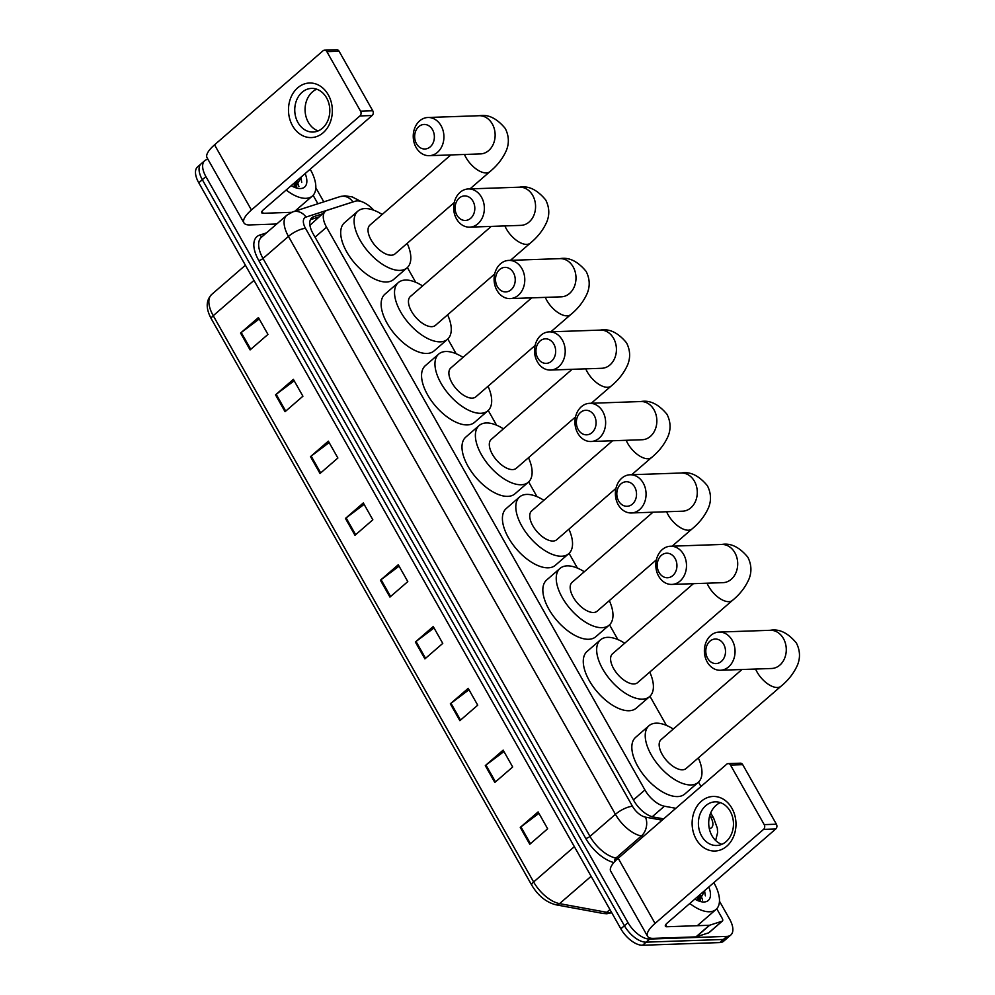 <?xml version="1.0" encoding="UTF-8"?>
<svg xmlns="http://www.w3.org/2000/svg" width="995" height="995" viewBox="0 0 995 995"><rect width="100%" height="100%" fill="white"/><g stroke="black" fill="none" stroke-linecap="round" stroke-linejoin="round"><path stroke-width="1.49" d="M373.784 210.231A20.472 10.236 49.1 0 0 355.265 201.214L327.231 210.268A20.472 10.236 49.1 0 0 325.328 211.326L309.93 225.293M325.328 211.326A20.472 10.236 49.1 0 0 326.547 227.208L644.934 789.955A20.472 10.236 49.1 0 0 664.399 806.211L675.829 808.313M700.99 786.498L698.515 782.12M666.426 725.392L649.946 696.276M617.858 639.561L609.525 624.823M577.423 568.108L569.09 553.369M537.001 496.642L528.668 481.916M496.567 425.188L488.234 410.462M456.145 353.735L447.812 338.996M415.711 282.281L407.378 267.543M719.472 901.209L729.596 919.106A20.472 10.236 -130.9 0 1 730.815 935.001A20.472 10.236 -130.9 0 1 726.935 936.382L649.71 939.056A20.472 10.236 -130.9 0 1 627.982 922.626L205.903 176.6A20.472 10.236 -130.9 0 1 204.696 160.717A20.472 10.236 -130.9 0 1 207.992 159.374M315.825 187.769L323.798 201.861M730.815 935.001L723.663 941.195A20.472 10.236 -130.9 0 1 719.795 942.576L642.571 945.25L646.141 942.153A20.472 10.236 -130.9 0 1 624.412 925.723L202.333 179.697A20.472 10.236 -130.9 0 1 201.114 163.814A20.472 10.236 -130.9 0 0 202.333 179.697L624.412 925.723A20.472 10.236 -130.9 0 0 646.141 942.153L723.365 939.479L646.141 942.153L649.71 939.056M727.245 938.098A20.472 10.236 -130.9 0 1 723.365 939.479A20.472 10.236 -130.9 0 0 727.245 938.098M322.368 213.888L313.736 216.674A20.472 10.236 49.1 0 0 311.833 217.731A20.472 10.236 49.1 0 0 313.039 233.626L633.914 800.751A20.472 10.236 49.1 0 0 653.379 816.994L663.628 818.885M310.403 219.696L318.798 216.985M642.571 945.25A20.472 10.236 -130.9 0 1 620.843 928.82L198.764 182.794A20.472 10.236 -130.9 0 1 197.545 166.911L204.696 160.717M310.49 456.643L328.35 441.158L337.877 458.011L320.017 473.496L310.49 456.643A5.46 1.766 150.5 0 1 311.161 456.108L320.676 472.923M275.528 394.853L293.388 379.369L302.915 396.221L285.055 411.706L275.528 394.853A5.46 1.766 150.5 0 1 276.2 394.306L285.714 411.134M240.566 333.051L258.426 317.567L267.953 334.419L250.093 349.904L240.566 333.051A5.46 1.766 150.5 0 1 241.238 332.517L250.752 349.344M415.375 642.024L433.235 626.539L442.763 643.392L424.902 658.877L415.375 642.024A5.46 1.766 150.5 0 1 416.034 641.489L425.562 658.304M450.337 703.813L468.197 688.341L477.724 705.194L459.864 720.666L450.337 703.813A5.46 1.766 150.5 0 1 450.996 703.278L460.523 720.106M485.299 765.615L503.159 750.13L512.686 766.983L494.826 782.468L485.299 765.615A5.46 1.766 150.5 0 1 485.958 765.068L495.485 781.896M520.261 827.405L538.121 811.92L547.648 828.773L529.788 844.257L520.261 827.405A5.46 1.766 150.5 0 1 520.92 826.87L530.447 843.685M345.452 518.432L363.312 502.948L372.839 519.8L354.979 535.285L345.452 518.432A5.46 1.766 150.5 0 1 346.123 517.897L355.638 534.725M380.413 580.234L398.274 564.75L407.801 581.602L389.94 597.087L380.413 580.234A5.46 1.766 150.5 0 1 381.085 579.687L390.6 596.515M399.07 566.167L381.085 579.687M364.108 504.365L346.123 517.897M538.917 813.338L520.92 826.87M503.955 751.548L485.958 765.068M468.993 689.746L450.996 703.278M434.031 627.957L416.034 641.489M259.222 318.985L241.238 332.517M294.184 380.786L276.2 394.306M329.146 442.576L311.161 456.108M713.825 882.64A34.116 17.064 -130.9 0 1 716.039 909.455A34.116 17.064 -130.9 0 1 709.584 911.768A34.116 17.064 -130.9 0 1 689.809 903.46M697.52 900.487L698.614 895.823M697.968 900.375L700.032 894.604M708.788 887.005A22.251 11.119 -130.9 0 1 704.05 901.992A22.251 11.119 -130.9 0 1 700.729 901.607A22.251 11.119 -130.9 0 1 694.846 899.094M699.174 900.873L705.094 890.202M700.38 900.773L699.958 896.395M699.684 900.848L699.473 898.224M705.356 895.848L704.559 890.674M731.91 808.251A27.288 21.915 88 0 1 726.773 846.21A27.288 21.915 88 0 1 696.189 839.22A27.288 21.915 88 0 1 701.338 801.261A27.288 21.915 88 0 1 731.91 808.251M701.649 836.061A21.84 17.537 -92 0 0 716.686 845.489A21.84 17.537 -92 0 0 731.686 833.549A21.84 17.537 -92 0 0 730.218 811.286A21.84 17.537 -92 0 0 715.181 801.846A21.84 17.537 -92 0 0 700.169 813.786A21.84 17.537 -92 0 0 701.649 836.061M721.81 844.345A21.84 17.537 88 0 1 711.96 835.7A21.84 17.537 88 0 1 720.368 802.642M716.761 908.746L722.221 918.385A3.408 1.704 49.1 0 1 722.42 921.034L709.025 932.651A3.408 1.704 -130.9 0 1 708.701 932.825L696.289 936.83A3.408 1.704 -130.9 0 1 695.965 936.88L653.466 938.36A27.288 8.855 -29.5 0 1 647.571 936.307A27.288 8.855 -29.5 0 1 655.058 923.435L763.563 829.382A3.408 2.736 -92 0 0 764.21 824.631L776.398 824.208A3.408 2.736 88 0 1 775.764 828.959L667.259 923.012A6.828 2.214 150.5 0 0 665.381 926.233A6.828 2.214 150.5 0 0 666.861 926.743L709.36 925.275A3.408 1.704 49.1 0 0 709.684 925.213L722.096 921.208A3.408 1.704 49.1 0 0 722.42 921.034M647.571 936.307L610.694 871.147A27.288 8.855 -29.5 0 1 618.193 858.275L726.698 764.21A3.408 2.736 -92 0 1 728.166 763.613A3.408 2.736 -92 0 1 730.517 765.08L764.21 824.631M728.166 763.613L740.367 763.19A3.408 2.736 88 0 1 742.718 764.67L776.398 824.208M700.281 894.381A27.288 13.644 -130.9 0 1 702.557 900.015M723.688 644.337A12.288 9.863 -92 0 0 709.932 641.19A12.288 9.863 -92 0 0 707.619 658.267A12.288 9.863 -92 0 0 721.375 661.414A12.288 9.863 -92 0 0 723.688 644.337M707.209 661.998A19.104 15.335 88 0 1 705.928 642.521A19.104 15.335 88 0 1 719.062 632.074A19.104 15.335 88 0 1 732.221 640.332A19.104 15.335 88 0 1 733.502 659.809A19.104 15.335 88 0 1 720.38 670.257A19.104 15.335 88 0 1 707.209 661.998M741.971 669.511L661.078 739.633A19.104 9.552 49.1 0 0 664.125 757.456A19.104 9.552 49.1 0 0 682.495 769.794A19.104 9.552 49.1 0 0 686.115 768.501L781.038 686.214C788.363 680.232 793.836 673.205 797.455 665.133C800.465 657.807 800.117 650.444 796.398 643.044C787.965 632.907 779.259 628.653 770.267 630.295L719.062 632.074M698.316 757.916A37.524 18.768 -130.9 0 1 698.179 782.418A37.524 18.768 -130.9 0 1 691.077 784.955A37.524 18.768 -130.9 0 1 654.984 760.715A37.524 18.768 -130.9 0 1 649.014 725.703A37.524 18.768 -130.9 0 1 656.115 723.166A37.524 18.768 -130.9 0 1 673.292 729.049M698.179 782.418L684.784 794.035A37.524 18.768 -130.9 0 1 677.682 796.572A37.524 18.768 -130.9 0 1 641.588 772.331A37.524 18.768 -130.9 0 1 635.618 737.32L649.014 725.703M675.12 558.506A12.288 9.863 -92 0 0 661.364 555.359A12.288 9.863 -92 0 0 659.051 572.436A12.288 9.863 -92 0 0 672.807 575.583A12.288 9.863 -92 0 0 675.12 558.506M658.653 576.167A19.104 15.335 88 0 1 657.359 556.678A19.104 15.335 88 0 1 670.493 546.23A19.104 15.335 88 0 1 683.652 554.489A19.104 15.335 88 0 1 684.946 573.978A19.104 15.335 88 0 1 671.812 584.426A19.104 15.335 88 0 1 658.653 576.167M693.403 583.679L612.522 653.79A19.104 9.552 49.1 0 0 615.557 671.613A19.104 9.552 49.1 0 0 633.927 683.951A19.104 9.552 49.1 0 0 637.546 682.669L732.482 600.371C739.807 594.401 745.28 587.373 748.887 579.301C751.897 571.976 751.548 564.613 747.842 557.212C739.409 547.076 730.691 542.822 721.711 544.464L670.493 546.23M649.747 672.085A37.524 18.768 -130.9 0 1 649.611 696.587A37.524 18.768 -130.9 0 1 642.509 699.124A37.524 18.768 -130.9 0 1 606.428 674.884A37.524 18.768 -130.9 0 1 600.445 639.872A37.524 18.768 -130.9 0 1 607.547 637.335A37.524 18.768 -130.9 0 1 624.723 643.218M649.611 696.587L636.215 708.191A37.524 18.768 -130.9 0 1 629.114 710.741A37.524 18.768 -130.9 0 1 593.032 686.488A37.524 18.768 -130.9 0 1 587.05 651.476L600.445 639.872M634.698 487.04A12.288 9.863 -92 0 0 620.942 483.906A12.288 9.863 -92 0 0 618.629 500.982A12.288 9.863 -92 0 0 632.385 504.129A12.288 9.863 -92 0 0 634.698 487.04M618.218 504.714A19.104 15.335 88 0 1 616.937 485.224A19.104 15.335 88 0 1 630.059 474.777A19.104 15.335 88 0 1 643.23 483.035A19.104 15.335 88 0 1 644.511 502.525A19.104 15.335 88 0 1 631.39 512.96A19.104 15.335 88 0 1 618.218 504.714M652.969 512.214L572.088 582.336A19.104 9.552 49.1 0 0 575.135 600.159A19.104 9.552 49.1 0 0 593.505 612.497A19.104 9.552 49.1 0 0 597.124 611.204L656.389 559.824M609.326 600.632A37.524 18.768 -130.9 0 1 609.189 625.134A37.524 18.768 -130.9 0 1 602.087 627.671A37.524 18.768 -130.9 0 1 565.993 603.43A37.524 18.768 -130.9 0 1 560.023 568.419A37.524 18.768 -130.9 0 1 567.125 565.869A37.524 18.768 -130.9 0 1 584.289 571.752M609.189 625.134L595.794 636.738A37.524 18.768 -130.9 0 1 588.692 639.275A37.524 18.768 -130.9 0 1 552.598 615.034A37.524 18.768 -130.9 0 1 546.628 580.023L560.023 568.419M594.264 415.587A12.288 9.863 -92 0 0 580.508 412.44A12.288 9.863 -92 0 0 578.194 429.517A12.288 9.863 -92 0 0 591.95 432.663A12.288 9.863 -92 0 0 594.264 415.587M577.796 433.248A19.104 15.335 88 0 1 576.503 413.771A19.104 15.335 88 0 1 589.637 403.323A19.104 15.335 88 0 1 602.796 411.582A19.104 15.335 88 0 1 604.089 431.059A19.104 15.335 88 0 1 590.955 441.506A19.104 15.335 88 0 1 577.796 433.248M612.547 440.76L531.666 510.883A19.104 9.552 49.1 0 0 534.701 528.706A19.104 9.552 49.1 0 0 553.071 541.044A19.104 9.552 49.1 0 0 556.69 539.75L615.967 488.371M568.891 529.178A37.524 18.768 -130.9 0 1 568.754 553.668A37.524 18.768 -130.9 0 1 561.653 556.217A37.524 18.768 -130.9 0 1 525.571 531.964A37.524 18.768 -130.9 0 1 519.589 496.953A37.524 18.768 -130.9 0 1 526.691 494.415A37.524 18.768 -130.9 0 1 543.867 500.298M568.754 553.668L555.359 565.284A37.524 18.768 -130.9 0 1 548.257 567.822A37.524 18.768 -130.9 0 1 512.176 543.581A37.524 18.768 -130.9 0 1 506.194 508.569L519.589 496.953M553.842 344.133A12.288 9.863 -92 0 0 540.086 340.987A12.288 9.863 -92 0 0 537.773 358.063A12.288 9.863 -92 0 0 551.529 361.21A12.288 9.863 -92 0 0 553.842 344.133M537.362 361.794A19.104 15.335 88 0 1 536.081 342.305A19.104 15.335 88 0 1 549.203 331.87A19.104 15.335 88 0 1 562.374 340.116A19.104 15.335 88 0 1 563.655 359.605A19.104 15.335 88 0 1 550.533 370.053A19.104 15.335 88 0 1 537.362 361.794M572.113 369.307L491.231 439.417A19.104 9.552 49.1 0 0 494.279 457.24A19.104 9.552 49.1 0 0 512.649 469.59A19.104 9.552 49.1 0 0 516.268 468.297L575.533 416.917M528.469 457.712A37.524 18.768 -130.9 0 1 528.333 482.214A37.524 18.768 -130.9 0 1 521.231 484.752A37.524 18.768 -130.9 0 1 485.137 460.511A37.524 18.768 -130.9 0 1 479.167 425.499A37.524 18.768 -130.9 0 1 486.269 422.962A37.524 18.768 -130.9 0 1 503.433 428.845M528.333 482.214L514.937 493.831A37.524 18.768 -130.9 0 1 507.836 496.368A37.524 18.768 -130.9 0 1 471.742 472.127A37.524 18.768 -130.9 0 1 465.772 437.116L479.167 425.499M513.408 272.68A12.288 9.863 -92 0 0 499.652 269.533A12.288 9.863 -92 0 0 497.338 286.61A12.288 9.863 -92 0 0 511.094 289.756A12.288 9.863 -92 0 0 513.408 272.68M496.94 290.341A19.104 15.335 88 0 1 495.647 270.851A19.104 15.335 88 0 1 508.781 260.404A19.104 15.335 88 0 1 521.94 268.662A19.104 15.335 88 0 1 523.233 288.152A19.104 15.335 88 0 1 510.099 298.599A19.104 15.335 88 0 1 496.94 290.341M531.691 297.853L450.81 367.963A19.104 9.552 49.1 0 0 453.844 385.786A19.104 9.552 49.1 0 0 472.215 398.137A19.104 9.552 49.1 0 0 475.834 396.843L535.111 345.464M488.035 386.259A37.524 18.768 -130.9 0 1 487.898 410.761A37.524 18.768 -130.9 0 1 480.796 413.298A37.524 18.768 -130.9 0 1 444.715 389.057A37.524 18.768 -130.9 0 1 438.733 354.046A37.524 18.768 -130.9 0 1 445.835 351.509A37.524 18.768 -130.9 0 1 463.011 357.392M487.898 410.761L474.503 422.377A37.524 18.768 -130.9 0 1 467.401 424.915A37.524 18.768 -130.9 0 1 431.32 400.674A37.524 18.768 -130.9 0 1 425.338 365.662L438.733 354.046M472.986 201.214A12.288 9.863 -92 0 0 459.23 198.08A12.288 9.863 -92 0 0 456.916 215.156A12.288 9.863 -92 0 0 470.672 218.303A12.288 9.863 -92 0 0 472.986 201.214M456.506 218.888A19.104 15.335 88 0 1 455.225 199.398A19.104 15.335 88 0 1 468.346 188.95A19.104 15.335 88 0 1 481.518 197.209A19.104 15.335 88 0 1 482.799 216.699A19.104 15.335 88 0 1 469.677 227.146A19.104 15.335 88 0 1 456.506 218.888M491.269 226.387L410.375 296.51A19.104 9.552 49.1 0 0 413.422 314.333A19.104 9.552 49.1 0 0 431.793 326.671A19.104 9.552 49.1 0 0 435.412 325.377L494.677 273.998M447.613 314.806A37.524 18.768 -130.9 0 1 447.476 339.307A37.524 18.768 -130.9 0 1 440.375 341.845A37.524 18.768 -130.9 0 1 404.281 317.604A37.524 18.768 -130.9 0 1 398.311 282.592A37.524 18.768 -130.9 0 1 405.413 280.043A37.524 18.768 -130.9 0 1 422.576 285.926M447.476 339.307L434.081 350.912A37.524 18.768 -130.9 0 1 426.979 353.449A37.524 18.768 -130.9 0 1 390.886 329.208A37.524 18.768 -130.9 0 1 384.916 294.197L398.311 282.592M432.551 129.76A12.288 9.863 -92 0 0 418.796 126.614A12.288 9.863 -92 0 0 416.482 143.703A12.288 9.863 -92 0 0 430.238 146.837A12.288 9.863 -92 0 0 432.551 129.76M416.084 147.422A19.104 15.335 88 0 1 414.791 127.945A19.104 15.335 88 0 1 427.925 117.497A19.104 15.335 88 0 1 441.083 125.756A19.104 15.335 88 0 1 442.377 145.233A19.104 15.335 88 0 1 429.243 155.68A19.104 15.335 88 0 1 416.084 147.422M450.834 154.934L369.953 225.057A19.104 9.552 49.1 0 0 372.988 242.879A19.104 9.552 49.1 0 0 391.358 255.217A19.104 9.552 49.1 0 0 394.978 253.924L454.255 202.545M407.179 243.352A37.524 18.768 -130.9 0 1 407.042 267.842A37.524 18.768 -130.9 0 1 399.94 270.391A37.524 18.768 -130.9 0 1 363.859 246.138A37.524 18.768 -130.9 0 1 357.877 211.127A37.524 18.768 -130.9 0 1 364.978 208.589A37.524 18.768 -130.9 0 1 382.155 214.472M407.042 267.842L393.647 279.458A37.524 18.768 -130.9 0 1 386.545 281.995A37.524 18.768 -130.9 0 1 350.464 257.755A37.524 18.768 -130.9 0 1 344.481 222.743L357.877 211.127M328.275 94.811A27.288 21.915 88 0 1 323.126 132.77A27.288 21.915 88 0 1 292.555 125.78A27.288 21.915 88 0 1 297.692 87.821A27.288 21.915 88 0 1 328.275 94.811M298.002 122.621A21.84 17.537 -92 0 0 313.039 132.049A21.84 17.537 -92 0 0 328.039 120.109A21.84 17.537 -92 0 0 326.571 97.846A21.84 17.537 -92 0 0 311.534 88.406A21.84 17.537 -92 0 0 296.535 100.346A21.84 17.537 -92 0 0 298.002 122.621M318.164 130.905A21.84 17.537 88 0 1 308.313 122.261A21.84 17.537 88 0 1 316.721 89.202M313.114 195.306L317.902 203.764M276.734 223.987L249.82 224.92A27.288 8.855 -29.5 0 1 243.924 222.868A27.288 8.855 -29.5 0 1 251.424 209.995L359.916 115.942A3.408 2.736 -92 0 0 360.563 111.191L372.764 110.768A3.408 2.736 88 0 1 372.118 115.519L263.613 209.572A6.828 2.214 150.5 0 0 261.735 212.793A6.828 2.214 150.5 0 0 263.215 213.303L291.547 212.321M243.924 222.868L207.047 157.707A27.288 8.855 -29.5 0 1 214.547 144.835L323.052 50.77A3.408 2.736 -92 0 1 324.519 50.173A3.408 2.736 -92 0 1 326.87 51.641L360.563 111.191M324.519 50.173L336.72 49.75A3.408 2.736 88 0 1 339.071 51.23L372.764 110.768M296.634 180.941A27.288 13.644 -130.9 0 1 298.923 186.575M310.179 169.212A34.116 17.064 -130.9 0 1 312.393 196.015A34.116 17.064 -130.9 0 1 305.938 198.328A34.116 17.064 -130.9 0 1 286.162 190.02M293.873 187.048L294.968 182.383M294.321 186.936L296.386 181.165M305.142 173.565A22.251 11.119 -130.9 0 1 300.403 188.552A22.251 11.119 -130.9 0 1 297.082 188.167A22.251 11.119 -130.9 0 1 291.199 185.655M295.54 187.433L301.46 176.762M296.734 187.334L296.311 182.956M296.037 187.421L295.826 184.784M301.709 182.408L300.913 177.234M652.247 816.746L664.399 806.211M633.442 799.918L644.934 789.955M315.054 237.171L326.547 227.208M709.298 828.611A13.644 6.828 49.1 0 0 710.716 817.119L709.783 815.465M715.641 840.489L717.619 832.554L717.308 828.089L713.664 818.151A13.644 4.428 150.5 0 0 710.716 817.119M353.474 201.798A13.644 6.828 49.1 0 0 352.939 201.935L305.975 217.084A13.644 6.828 49.1 0 0 305.527 228.39L632.484 806.298A13.644 6.828 49.1 0 0 645.469 817.131L662.123 820.191M360.775 201.363L352.18 196.886L344.842 195.816L339.817 196.687A13.644 11.554 72.1 0 1 352.939 201.935M613.878 862.541A30.708 15.348 -130.9 0 1 585.719 838.387L258.75 260.479A30.708 15.348 -130.9 0 1 259.782 235.056L266.449 232.905M627.982 922.626L620.843 928.82M726.935 936.382L719.795 942.576M205.903 176.6L198.764 182.794M643.466 836.36L641.389 835.987L615.93 858.051L618.007 858.424M645.469 817.131A13.644 10.025 100.4 0 1 641.389 835.987A27.288 13.644 -130.9 0 1 615.432 814.32L589.973 836.385A27.288 13.644 49.1 0 0 615.93 858.051A3.408 2.5 -79.6 0 0 614.636 861.695M632.484 806.298A13.644 4.428 150.5 0 0 615.432 814.32L288.463 236.412L263.016 258.476L589.973 836.385A3.408 1.107 -29.5 0 1 585.719 838.387M305.527 228.39A13.644 4.428 150.5 0 0 288.463 236.412A27.288 13.644 -130.9 0 1 286.846 215.218L261.386 237.283A27.288 13.644 49.1 0 0 263.016 258.476A3.408 1.107 -29.5 0 1 258.75 260.479M259.782 235.056A3.408 2.885 -107.9 0 0 262.307 236.487M339.817 196.687L292.853 211.848A13.644 11.554 72.1 0 1 305.975 217.084M310.515 219.472L313.736 216.674M574.364 846.658L533.619 881.968A6.828 2.214 150.5 0 0 531.753 885.189L211.363 318.922A6.828 2.214 -29.5 0 1 213.241 315.701L533.619 881.968A27.288 13.644 49.1 0 0 559.576 903.634L606.751 912.303A27.288 13.644 49.1 0 0 609.773 912.552A27.288 13.644 49.1 0 0 611.515 912.34M611.726 912.701L606.826 913.758L603.094 913.46A6.828 5.012 100.4 0 0 606.751 912.303L609.935 909.542M211.363 318.922C205.754 308.699 205.841 300.565 211.624 294.508A27.288 13.644 49.1 0 0 213.241 315.701L253.974 280.391M591.129 876.296L559.576 903.634A6.828 5.012 100.4 0 1 555.919 904.791C546.205 902.316 538.146 895.786 531.753 885.189M618.193 858.275L655.058 923.435M742.718 764.67L730.517 765.08M665.705 924.703L666.861 926.743M695.965 936.88L709.36 925.275M775.764 828.959L763.563 829.382M709.684 925.213L696.289 936.83M708.701 932.825L722.096 921.208M755.603 669.038A19.104 9.552 49.1 0 0 757.145 672.172A19.104 9.552 49.1 0 0 777.431 687.508A19.104 9.552 49.1 0 0 781.038 686.214M771.834 668.478L771.585 668.491A19.104 15.335 -92 0 0 784.719 658.043A19.104 15.335 -92 0 0 783.438 638.554A19.104 15.335 -92 0 0 770.267 630.295M707.047 583.207A19.104 9.552 49.1 0 0 708.577 586.329A19.104 9.552 49.1 0 0 728.862 601.664A19.104 9.552 49.1 0 0 732.482 600.371M723.265 582.635L723.029 582.647A19.104 15.335 -92 0 0 736.151 572.2A19.104 15.335 -92 0 0 734.87 552.722A19.104 15.335 -92 0 0 721.711 544.464M666.613 511.741A19.104 9.552 49.1 0 0 668.155 514.875A19.104 9.552 49.1 0 0 688.428 530.211A19.104 9.552 49.1 0 0 692.047 528.917C699.373 522.935 704.846 515.908 708.465 507.836C711.475 500.51 711.126 493.147 707.408 485.759C698.975 475.61 690.269 471.369 681.276 473.011L630.059 474.777M682.844 511.181L682.595 511.194A19.104 15.335 -92 0 0 695.729 500.746A19.104 15.335 -92 0 0 694.435 481.257A19.104 15.335 -92 0 0 681.276 473.011M626.191 440.287A19.104 9.552 49.1 0 0 627.721 443.422A19.104 9.552 49.1 0 0 648.006 458.757A19.104 9.552 49.1 0 0 651.625 457.464C658.951 451.481 664.424 444.454 668.031 436.382C671.04 429.056 670.692 421.693 666.986 414.293C658.553 404.157 649.834 399.903 640.855 401.545L589.637 403.323M642.409 439.728L642.173 439.74A19.104 15.335 -92 0 0 655.295 429.293A19.104 15.335 -92 0 0 654.014 409.803A19.104 15.335 -92 0 0 640.855 401.545M585.756 368.834A19.104 9.552 49.1 0 0 587.299 371.956A19.104 9.552 49.1 0 0 607.572 387.291A19.104 9.552 49.1 0 0 611.191 386.01C618.517 380.028 623.989 373.001 627.609 364.929C630.619 357.603 630.27 350.24 626.551 342.84C618.119 332.703 609.413 328.449 600.42 330.091L549.203 331.87M601.987 368.274L601.739 368.287A19.104 15.335 -92 0 0 614.873 357.839A19.104 15.335 -92 0 0 613.579 338.35A19.104 15.335 -92 0 0 600.42 330.091M545.335 297.381A19.104 9.552 49.1 0 0 546.864 300.502A19.104 9.552 49.1 0 0 567.15 315.838A19.104 9.552 49.1 0 0 570.769 314.544C578.095 308.574 583.567 301.547 587.174 293.475C590.184 286.15 589.836 278.787 586.13 271.386C577.697 261.25 568.978 256.996 559.998 258.638L508.781 260.404M561.553 296.808L561.317 296.821A19.104 15.335 -92 0 0 574.438 286.373A19.104 15.335 -92 0 0 573.157 266.896A19.104 15.335 -92 0 0 559.998 258.638M504.9 225.927A19.104 9.552 49.1 0 0 506.443 229.049A19.104 9.552 49.1 0 0 526.716 244.384A19.104 9.552 49.1 0 0 530.335 243.091C537.661 237.108 543.133 230.094 546.752 222.022C549.762 214.684 549.414 207.333 545.695 199.933C537.263 189.784 528.556 185.543 519.564 187.184L468.346 188.95M521.131 225.355L520.882 225.367A19.104 15.335 -92 0 0 534.016 214.92A19.104 15.335 -92 0 0 532.723 195.43A19.104 15.335 -92 0 0 519.564 187.184M464.478 154.461A19.104 9.552 49.1 0 0 466.008 157.596A19.104 9.552 49.1 0 0 486.294 172.931A19.104 9.552 49.1 0 0 489.913 171.637C497.239 165.655 502.711 158.628 506.318 150.556C509.328 143.23 508.98 135.867 505.273 128.479C496.841 118.33 488.122 114.077 479.142 115.719L427.925 117.497M480.697 153.902L480.461 153.914A19.104 15.335 -92 0 0 493.582 143.467A19.104 15.335 -92 0 0 492.301 123.977A19.104 15.335 -92 0 0 479.142 115.719M214.547 144.835L251.424 209.995M339.071 51.23L326.87 51.641M262.058 211.263L263.215 213.303M372.118 115.519L359.916 115.942M292.853 211.848L286.846 215.218M713.664 818.151L710.704 812.903M603.094 913.46L555.919 904.791M211.624 294.508L245.404 265.23M716.039 909.455L697.308 925.686M771.585 668.491L720.38 670.257M723.029 582.647L671.812 584.426M672.135 546.18L692.047 528.917M682.595 511.194L631.39 512.96M631.713 474.714L651.625 457.464M642.173 439.74L590.955 441.506M591.279 403.261L611.191 386.01M601.739 368.287L550.533 370.053M550.857 331.808L570.769 314.544M561.317 296.821L510.099 298.599M510.423 260.354L530.335 243.091M520.882 225.367L469.677 227.146M470.001 188.888L489.913 171.637M480.461 153.914L429.243 155.68M312.393 196.015L294.893 211.189"/></g></svg>
